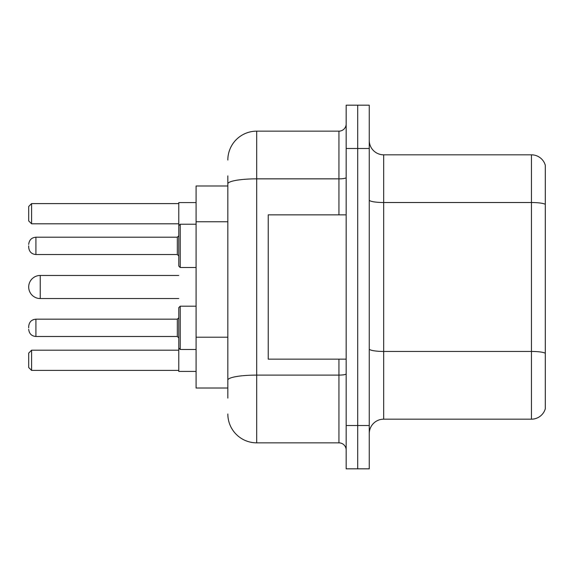 <?xml version="1.0" encoding="UTF-8"?>
<svg xmlns="http://www.w3.org/2000/svg" width="574" height="574" viewBox="0 0 574 574"><rect width="100%" height="100%" fill="white"/><g stroke="black" fill="none" stroke-linecap="round" stroke-linejoin="round"><path stroke-width="0.86" d="M227.835 211.662L227.835 175.888L227.835 185.99L196.093 185.99L196.093 388.01L227.835 388.01M227.835 398.112L227.835 175.888M346.165 425.528L346.165 468.822L357.71 468.822L357.71 425.528L357.71 468.822L369.254 468.822L369.254 425.528L357.71 425.528L357.71 148.472L357.71 425.528L346.165 425.528L346.165 148.472L357.71 148.472L357.71 105.178L357.71 148.472L369.254 148.472L369.254 425.528M369.254 148.472L369.254 105.178L346.165 105.178L346.165 148.472M227.835 160.017A28.858 28.858 0 0 1 256.7 131.152L256.7 442.848L338.947 442.848L338.947 359.152M256.7 131.152L338.947 131.152A7.218 7.218 0 0 0 346.165 123.941M227.835 385.125L227.835 347.306M346.165 450.059A7.218 7.218 0 0 0 338.947 442.848M256.7 442.848A28.858 28.858 0 0 1 227.835 413.983M369.254 433.614A14.429 14.429 0 0 1 383.683 419.178L531.445 419.178L531.445 154.822L383.683 154.822A14.429 14.429 0 0 1 369.254 140.386A14.429 14.429 0 0 0 383.683 154.822L383.683 419.178M545.3 165.212A14.429 14.429 0 0 0 531.445 154.822A14.429 14.429 0 0 1 545.3 165.212L545.3 408.788A14.429 14.429 0 0 1 531.445 419.178M178.772 327.84L178.772 307.635L180.214 306.193L180.214 349.48L178.772 348.038L178.772 327.84L178.772 371.414L196.093 371.414M196.093 202.586L178.772 202.586L178.772 266.078L178.772 225.675L178.772 245.873L178.772 235.771L177.33 237.213L177.33 254.533L178.772 255.975M31.584 370.409L28.7 367.518L28.7 353.089L31.584 350.205L31.584 370.409L178.772 370.409M31.584 350.205L178.772 350.205M31.584 223.795L28.7 220.911L28.7 206.482L31.584 203.591L31.584 223.795L178.772 223.795M31.584 203.591L178.772 203.591M40.245 275.455A11.545 11.545 0 0 0 28.7 287A11.545 11.545 0 0 0 40.245 298.545L40.245 275.455L178.772 275.455M346.165 214.848L268.237 214.848L268.237 359.152L346.165 359.152M28.7 327.84L28.7 326.398L28.7 327.84M28.7 245.873L28.7 247.315L28.7 245.873M227.835 221.765L196.093 221.765M227.835 337.203L196.093 337.203M346.165 373.846A7.218 1.256 0 0 1 338.947 375.102L256.7 375.102A28.858 5.008 180 0 0 227.835 380.117M227.835 183.867A28.858 5.008 180 0 1 256.7 178.851L338.947 178.851L338.947 131.152M338.947 214.848L338.947 178.851A7.218 1.256 0 0 0 346.165 177.596M545.3 204.322A14.429 2.504 180 0 0 531.445 202.514L383.683 202.514A14.429 2.504 0 0 1 369.254 200.01M545.3 353.24A14.429 2.504 180 0 0 531.445 351.439L383.683 351.439A14.429 2.504 -0 0 1 369.254 348.927M28.7 326.398C29.166 321.971 31.57 319.567 35.918 319.18L35.918 336.493L177.33 336.493L177.33 319.18L178.772 317.738M196.093 224.226L180.214 224.226L180.214 267.52L178.772 266.078M177.33 237.213L35.918 237.213L35.918 254.533C31.57 254.146 29.166 251.742 28.7 247.315M178.772 298.545L40.245 298.545M180.214 306.193L178.772 307.635L180.214 306.193L196.093 306.193M180.214 349.48L178.772 348.038L180.214 349.48L196.093 349.48M177.33 336.493L178.772 337.935M35.918 319.18L177.33 319.18M35.918 336.493C31.57 336.106 29.166 333.702 28.7 329.282M35.918 254.533L177.33 254.533M180.214 267.52L196.093 267.52M35.918 237.213C31.57 237.6 29.166 240.011 28.7 244.431M180.214 224.226L178.772 225.675"/></g></svg>
